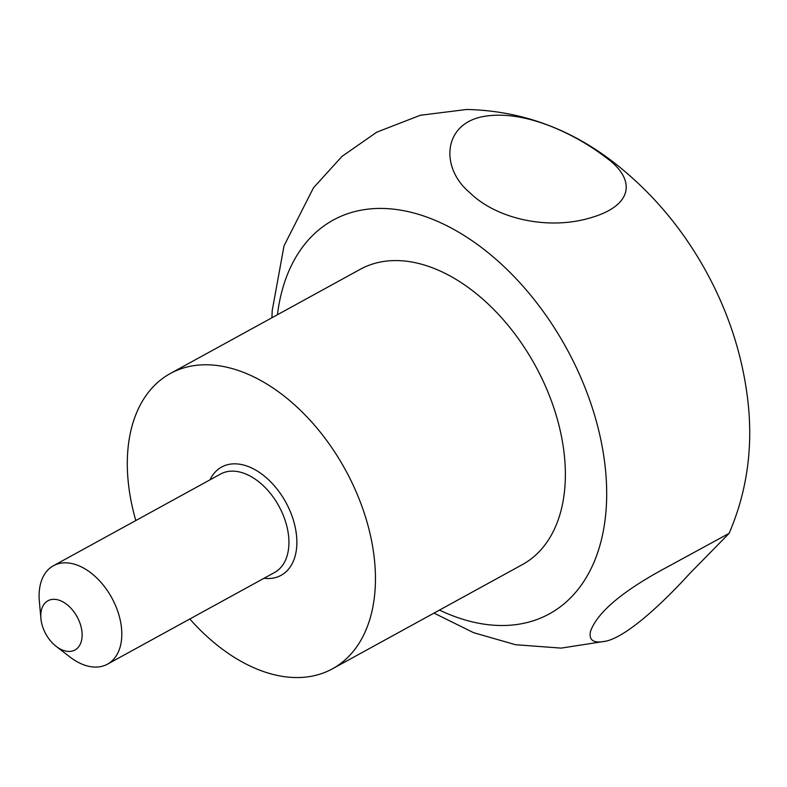 <?xml version="1.0" encoding="UTF-8"?>
<svg xmlns="http://www.w3.org/2000/svg" width="787" height="787" viewBox="0 0 787 787"><rect width="100%" height="100%" fill="white"/><g stroke="black" fill="none" stroke-linecap="round" stroke-linejoin="round"><path stroke-width="1.18" d="M135.807 520.541A168.438 107.14 61.2 0 1 170.346 373.5A168.438 107.14 61.2 0 1 205.338 364.774A168.438 107.14 61.2 0 1 357.387 494.718A168.438 107.14 61.2 0 1 332.399 668.842A168.438 107.14 61.2 0 1 189.824 618.995M277.418 314.751A224.59 142.85 61.2 0 1 379.905 208.427A224.59 142.85 61.2 0 1 603.865 456.637A224.59 142.85 61.2 0 1 439.471 610.092M590.644 630.938C588.351 640.352 593.546 643.736 606.236 641.11C628.98 635.748 666.737 598.809 689.304 573.979L729.136 533.33L668.232 566.522C623.737 590.181 597.884 611.656 590.644 630.938M469.77 192.599C495.859 218.55 547.555 230.67 590.427 217.851C635.079 205.063 635.493 178.088 605.233 157.026C578.475 136.338 528.225 110.082 486.336 116.043C442.491 121.926 439.766 167.857 469.77 192.599M53.791 599.31A28.076 17.855 61.2 0 1 82.094 633.446A28.076 17.855 61.2 0 1 56.202 646.393A28.076 17.855 61.2 0 1 40.904 618.533A28.076 17.855 61.2 0 1 53.791 599.31M170.346 373.5L360.249 269.302A168.438 107.14 61.2 0 1 395.251 260.566A168.438 107.14 61.2 0 1 547.299 390.509A168.438 107.14 61.2 0 1 522.312 564.643L332.399 668.842M40.904 618.533L39.35 601.258A56.143 35.71 61.2 0 1 53.437 565.735A56.143 35.71 61.2 0 1 65.105 562.823A56.143 35.71 61.2 0 1 115.787 606.138A56.143 35.71 61.2 0 1 107.455 664.179A56.143 35.71 61.2 0 1 69.935 656.988L56.202 646.393M210.011 479.824A61.76 39.281 61.2 0 1 234.487 463.828A61.76 39.281 61.2 0 1 294.387 523.749A61.76 39.281 61.2 0 1 264.029 578.268M53.437 565.735L220.567 474.04A56.143 35.71 61.2 0 1 232.224 471.128A56.143 35.71 61.2 0 1 282.907 514.442A56.143 35.71 61.2 0 1 274.584 572.483L107.455 664.179M729.136 533.33C747.866 489.711 753.818 443.209 746.981 393.834C741.285 352.35 728.162 312.508 707.631 274.289C685.9 234.005 658.178 199.603 624.465 171.094C577.619 131.311 525.008 110.77 466.632 109.482L420.297 115.276L376.757 132.167L341.991 156.406L313.501 187.768L284.028 245.81L272.194 310.717L271.928 317.761M433.991 613.103L473.597 632.679L515.524 644.71L561.121 648.114L606.236 641.11"/></g></svg>

